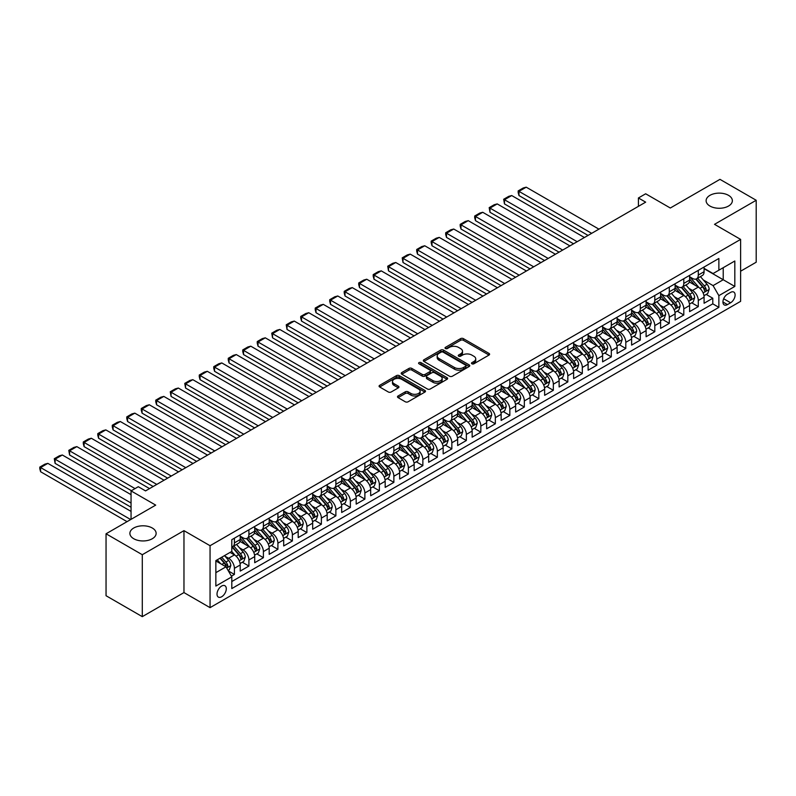 <?xml version="1.0" encoding="UTF-8"?>
<svg xmlns="http://www.w3.org/2000/svg" width="796" height="796" viewBox="0 0 796 796"><rect width="100%" height="100%" fill="white"/><g stroke="black" fill="none" stroke-linecap="round" stroke-linejoin="round"><path stroke-width="1.19" d="M471.899 363.792A1.413 0.816 0 0 0 473.889 363.792L489.013 355.066A2.01 1.164 0 0 0 489.6 354.24A2.01 1.164 0 0 0 489.013 353.424L463.401 338.638A2.01 1.164 0 0 0 460.556 338.638L445.432 347.364A1.413 0.816 0 0 0 445.024 347.942A1.413 0.816 0 0 0 445.432 348.509A1.413 0.816 0 0 0 447.422 348.509L449.382 347.384A6.438 3.721 0 0 1 458.486 347.384L460.625 348.618A6.438 3.721 0 0 1 462.506 351.245A6.438 3.721 0 0 1 460.625 353.872L458.665 355.006A1.413 0.816 0 0 0 458.257 355.583A1.413 0.816 0 0 0 458.665 356.15A1.413 0.816 0 0 0 460.655 356.15L462.615 355.026A6.438 3.721 0 0 1 471.72 355.026L473.859 356.26A6.438 3.721 0 0 1 475.739 358.887A6.438 3.721 0 0 1 473.859 361.513L471.899 362.648A1.413 0.816 0 0 0 471.491 363.215A1.413 0.816 0 0 0 471.899 363.792L471.899 362.648M152.295 528.017A13.124 7.572 0 0 0 137.997 526.375A13.124 7.572 0 0 0 129.887 533.37A13.124 7.572 0 0 0 133.738 538.733A13.124 7.572 0 0 0 148.036 540.375A13.124 7.572 0 0 0 156.135 533.37A13.124 7.572 0 0 0 152.295 528.017M728.509 195.338A13.124 7.572 0 0 0 714.211 193.697A13.124 7.572 0 0 0 706.112 200.691A13.124 7.572 0 0 0 709.952 206.055A13.124 7.572 0 0 0 724.26 207.696A13.124 7.572 0 0 0 732.36 200.691A13.124 7.572 0 0 0 728.509 195.338M221.656 596.771A6.557 3.791 120 0 0 225.945 590.99A6.557 3.791 120 0 0 224.93 585.737A6.557 3.791 120 0 0 221.656 586.055A6.557 3.791 120 0 0 217.368 591.836A6.557 3.791 120 0 0 218.373 597.1A6.557 3.791 120 0 0 221.656 596.771M398.09 395.98A2.01 1.164 0 0 0 397.493 396.796A2.01 1.164 0 0 0 398.09 397.622L405.273 401.771A2.01 1.164 0 0 0 408.119 401.771L424.905 392.07A2.01 1.164 0 0 0 425.502 391.254A2.01 1.164 0 0 0 424.905 390.428L399.293 375.642A2.01 1.164 0 0 0 396.448 375.642L379.662 385.334A2.01 1.164 0 0 0 379.075 386.16A2.01 1.164 0 0 0 379.662 386.975L388.339 391.99A2.01 1.164 0 0 0 391.184 391.99L398.368 387.841A2.01 1.164 0 0 0 398.955 387.025A2.01 1.164 0 0 0 398.368 386.199L394.07 383.712A5.383 3.104 0 0 1 392.488 381.513A5.383 3.104 0 0 1 395.811 378.647A5.383 3.104 0 0 1 401.681 379.324L418.537 389.055A5.383 3.104 0 0 1 420.119 391.254A5.383 3.104 0 0 1 416.796 394.12A5.383 3.104 0 0 1 410.925 393.453L408.119 391.831A2.01 1.164 0 0 0 405.273 391.831L398.09 395.98L398.09 397.622M740.618 271.207L756.2 262.212L756.2 200.274L719.962 179.349L670.312 208.015L645.665 193.786L638.422 197.975L645.665 202.154L145.549 490.903L138.305 486.714L131.051 490.903L131.051 519.35M142.285 554.712L142.285 616.651L183.966 592.582L183.966 530.653L142.285 554.712L106.047 533.788L155.698 505.122L131.051 490.903M183.966 530.653L210.054 545.718L740.618 239.397L740.618 301.336L210.054 607.647L210.054 545.718M756.2 200.274L714.519 224.333L740.618 239.397M449.521 376.219A2.01 1.164 0 0 0 452.367 376.219L469.162 366.528A2.01 1.164 0 0 0 469.749 365.702A2.01 1.164 0 0 0 469.162 364.886L443.551 350.091A2.01 1.164 0 0 0 440.705 350.091L423.91 359.792A2.01 1.164 0 0 0 423.323 360.608A2.01 1.164 0 0 0 423.91 361.434L449.521 376.219M419.562 364.1A1.413 0.816 0 0 1 420.994 364.299L420.994 362.628L447.034 377.652A2.01 1.164 0 0 1 447.621 378.478A2.01 1.164 0 0 1 447.034 379.304L430.248 388.995A2.01 1.164 0 0 1 427.402 388.995L401.781 374.21L401.781 372.568A2.01 1.164 0 0 0 401.194 373.384A2.01 1.164 0 0 0 401.781 374.21M401.781 372.568L408.975 368.419A2.01 1.164 0 0 1 411.821 368.419L422.208 374.409A2.01 1.164 0 0 0 425.054 374.409L429.82 371.662A2.01 1.164 0 0 0 430.407 370.837A2.01 1.164 0 0 0 429.82 370.021L419.004 363.772A1.413 0.816 0 0 1 418.587 363.195A1.413 0.816 0 0 1 419.462 362.449A1.413 0.816 0 0 1 420.994 362.628M142.285 616.651L106.047 595.726L106.047 533.788M231.407 576.165L234.412 574.423L228.392 570.951M224.969 556.175L228.611 558.275A8.199 4.736 60 0 1 234.412 568.314L240.213 564.971L240.213 571.08L248.909 566.055L242.312 562.245M239.467 547.797L243.108 549.907A8.199 4.736 60 0 1 248.909 559.946L254.71 556.593L254.71 562.712L263.406 557.688L256.81 553.877M253.964 539.429L257.605 541.529A8.199 4.736 60 0 1 263.406 551.578L269.197 548.225L269.197 554.334L277.904 549.32L271.307 545.509M268.461 531.061L272.103 533.161A8.199 4.736 60 0 1 277.904 543.21L283.694 539.857L283.694 545.966L292.391 540.952L285.804 537.141M282.958 522.693L286.6 524.793A8.199 4.736 60 0 1 292.391 534.842L298.192 531.489L298.192 537.598L306.888 532.574L300.291 528.773M297.455 514.325L301.097 516.425A8.199 4.736 60 0 1 306.888 526.464L312.689 523.121L312.689 529.231L321.385 524.206L314.788 520.405M311.952 505.957L315.594 508.057A8.199 4.736 60 0 1 321.385 518.096L327.186 514.753L327.186 520.863L335.882 515.838L329.285 512.027M326.45 497.59L330.081 499.689A8.199 4.736 60 0 1 335.882 509.729L341.683 506.385L341.683 512.495L350.379 507.47L343.782 503.659M340.947 489.212L344.578 491.321A8.199 4.736 60 0 1 350.379 501.361L356.18 498.017L356.18 504.127L364.876 499.102L358.28 495.291M355.434 480.844L359.076 482.953A8.199 4.736 60 0 1 364.876 492.993L370.677 489.639L370.677 495.749L379.374 490.734L372.777 486.923M369.931 472.476L373.573 474.575A8.199 4.736 60 0 1 379.374 484.625L385.174 481.272L385.174 487.381L393.871 482.366L387.274 478.555M384.428 464.108L388.07 466.207A8.199 4.736 60 0 1 393.871 476.257L399.672 472.904L399.672 479.013L408.368 473.998L401.771 470.187M398.925 455.74L402.567 457.839A8.199 4.736 60 0 1 408.368 467.879L414.159 464.536L414.159 470.645L422.865 465.62L416.268 461.819M413.423 447.372L417.064 449.471A8.199 4.736 60 0 1 422.865 459.511L428.656 456.168L428.656 462.277L437.352 457.252L430.765 453.451M427.92 439.004L431.561 441.103A8.199 4.736 60 0 1 437.352 451.143L443.153 447.8L443.153 453.909L451.849 448.884L445.253 445.073M442.417 430.636L446.058 432.735A8.199 4.736 60 0 1 451.849 442.775L457.65 439.432L457.65 445.541L466.347 440.516L459.75 436.705M456.914 422.258L460.556 424.368A8.199 4.736 60 0 1 466.347 434.407L472.147 431.054L472.147 437.173L480.844 432.148L474.247 428.338M471.411 413.89L475.043 415.99A8.199 4.736 60 0 1 480.844 426.039L486.645 422.686L486.645 428.795L495.341 423.78L488.744 419.97M485.908 405.522L489.54 407.622A8.199 4.736 60 0 1 495.341 417.671L501.142 414.318L501.142 420.427L509.838 415.413L503.241 411.602M500.395 397.154L504.037 399.254A8.199 4.736 60 0 1 509.838 409.303L515.639 405.95L515.639 412.059L524.335 407.035L517.738 403.234M514.893 388.786L518.534 390.886A8.199 4.736 60 0 1 524.335 400.925L530.136 397.582L530.136 403.691L538.832 398.667L532.235 394.866M529.39 380.418L533.031 382.518A8.199 4.736 60 0 1 538.832 392.557L544.633 389.214L544.633 395.323L553.329 390.299L546.733 386.488M543.887 372.05L547.529 374.15A8.199 4.736 60 0 1 553.329 384.189L559.12 380.846L559.12 386.955L567.827 381.931L561.23 378.12M558.384 363.673L562.026 365.782A8.199 4.736 60 0 1 567.827 375.821L573.617 372.478L573.617 378.588L582.314 373.563L575.727 369.752M572.881 355.305L576.523 357.414A8.199 4.736 60 0 1 582.314 367.454L588.115 364.1L588.115 370.21L596.811 365.195L590.214 361.384M587.378 346.937L591.02 349.036A8.199 4.736 60 0 1 596.811 359.086L602.612 355.732L602.612 361.842L611.308 356.827L604.711 353.016M601.875 338.569L605.517 340.668A8.199 4.736 60 0 1 611.308 350.718L617.109 347.364L617.109 353.474L625.805 348.459L619.208 344.648M616.373 330.201L620.004 332.3A8.199 4.736 60 0 1 625.805 342.34L631.606 338.996L631.606 345.106L640.302 340.081L633.706 336.28M630.87 321.833L634.502 323.932A8.199 4.736 60 0 1 640.302 333.972L646.103 330.629L646.103 336.738L654.8 331.713L648.203 327.912M645.357 313.465L648.999 315.564A8.199 4.736 60 0 1 654.8 325.604L660.6 322.261L660.6 328.37L669.297 323.345L662.7 319.534M659.854 305.097L663.496 307.196A8.199 4.736 60 0 1 669.297 317.236L675.098 313.893L675.098 320.002L683.794 314.977L677.197 311.166M674.351 296.719L677.993 298.828A8.199 4.736 60 0 1 683.794 308.868L689.595 305.515L689.595 311.634L698.291 306.609L698.291 300.5A8.199 4.736 -120 0 0 692.49 290.45L688.848 288.351M691.694 302.798L698.291 306.609M240.213 564.971A8.199 4.736 -120 0 0 234.412 554.921L230.064 552.414M254.71 556.593A8.199 4.736 -120 0 0 248.909 546.553L239.944 541.38M269.197 548.225A8.199 4.736 -120 0 0 263.406 538.186L254.441 533.012M283.694 539.857A8.199 4.736 -120 0 0 277.904 529.818L268.939 524.644M298.192 531.489A8.199 4.736 -120 0 0 292.391 521.45L283.426 516.276M312.689 523.121A8.199 4.736 -120 0 0 306.888 513.082L297.923 507.898M327.186 514.753A8.199 4.736 -120 0 0 321.385 504.704L312.42 499.53M341.683 506.385A8.199 4.736 -120 0 0 335.882 496.336L326.917 491.162M356.18 498.017A8.199 4.736 -120 0 0 350.379 487.968L341.414 482.794M370.677 489.639A8.199 4.736 -120 0 0 364.876 479.6L355.911 474.426M385.174 481.272A8.199 4.736 -120 0 0 379.374 471.232L370.409 466.058M399.672 472.904A8.199 4.736 -120 0 0 393.871 462.864L384.906 457.69M414.159 464.536A8.199 4.736 -120 0 0 408.368 454.496L399.403 449.312M428.656 456.168A8.199 4.736 -120 0 0 422.865 446.128L413.9 440.944M443.153 447.8A8.199 4.736 -120 0 0 437.352 437.75L428.387 432.576M457.65 439.432A8.199 4.736 -120 0 0 451.849 429.382L442.884 424.208M472.147 431.054A8.199 4.736 -120 0 0 466.347 421.014L457.382 415.84M486.645 422.686A8.199 4.736 -120 0 0 480.844 412.646L471.879 407.472M501.142 414.318A8.199 4.736 -120 0 0 495.341 404.278L486.376 399.104M515.639 405.95A8.199 4.736 -120 0 0 509.838 395.91L500.873 390.736M530.136 397.582A8.199 4.736 -120 0 0 524.335 387.543L515.37 382.359M544.633 389.214A8.199 4.736 -120 0 0 538.832 379.165L529.867 373.991M559.12 380.846A8.199 4.736 -120 0 0 553.329 370.797L544.365 365.623M573.617 372.478A8.199 4.736 -120 0 0 567.827 362.429L558.862 357.255M588.115 364.1A8.199 4.736 -120 0 0 582.314 354.061L573.349 348.887M602.612 355.732A8.199 4.736 -120 0 0 596.811 345.693L587.846 340.519M617.109 347.364A8.199 4.736 -120 0 0 611.308 337.325L602.343 332.151M631.606 338.996A8.199 4.736 -120 0 0 625.805 328.957L616.84 323.773M646.103 330.629A8.199 4.736 -120 0 0 640.302 320.589L631.337 315.405M660.6 322.261A8.199 4.736 -120 0 0 654.8 312.211L645.835 307.037M675.098 313.893A8.199 4.736 -120 0 0 669.297 303.843L660.332 298.669M689.595 305.515A8.199 4.736 -120 0 0 683.794 295.475L674.829 290.301M730.619 292.381L727.425 294.221A6.358 3.672 120 0 0 723.275 299.823A6.358 3.672 120 0 0 724.251 304.918A6.358 3.672 120 0 0 727.425 304.599L730.619 302.759A6.358 3.672 120 0 0 734.768 297.157A6.358 3.672 120 0 0 733.793 292.062A6.358 3.672 120 0 0 730.619 292.381M215.855 572.662L226.004 566.812L231.805 576.851L231.805 588.572L718.868 307.365L718.868 295.644L713.077 285.605L703.346 279.983M231.805 576.851L215.855 586.055L215.855 560.613L231.805 551.409L231.805 539.688L718.868 258.481L718.868 270.202L734.817 260.998L734.817 286.441L718.868 295.644M240.213 536.176L243.108 537.847A8.199 4.736 60 0 0 247.208 538.255L253.009 534.912A8.199 4.736 -120 0 0 254.71 531.151L254.71 526.464M254.71 527.808L257.605 529.479A8.199 4.736 60 0 0 261.705 529.887L267.506 526.544A8.199 4.736 -120 0 0 269.197 522.783L269.197 518.096M269.197 519.44L272.103 521.111A8.199 4.736 60 0 0 276.202 521.519L282.003 518.166A8.199 4.736 -120 0 0 283.694 514.415L283.694 509.729M283.694 511.072L286.6 512.743A8.199 4.736 60 0 0 290.699 513.151L296.5 509.798A8.199 4.736 -120 0 0 298.192 506.047L298.192 501.361M298.192 502.704L301.097 504.375A8.199 4.736 60 0 0 305.196 504.783L310.987 501.43A8.199 4.736 -120 0 0 312.689 497.679L312.689 492.993M312.689 494.326L315.594 496.007A8.199 4.736 60 0 0 319.694 496.405L325.484 493.062A8.199 4.736 -120 0 0 327.186 489.311L327.186 484.625M327.186 485.958L330.081 487.64A8.199 4.736 60 0 0 334.181 488.038L339.982 484.694A8.199 4.736 -120 0 0 341.683 480.943L341.683 476.257M341.683 477.59L344.578 479.262A8.199 4.736 60 0 0 348.678 479.67L354.479 476.326A8.199 4.736 -120 0 0 356.18 472.565L356.18 467.879M356.18 469.222L359.076 470.894A8.199 4.736 60 0 0 363.175 471.302L368.976 467.958A8.199 4.736 -120 0 0 370.677 464.197L370.677 459.511M370.677 460.854L373.573 462.526A8.199 4.736 60 0 0 377.672 462.934L383.473 459.581A8.199 4.736 -120 0 0 385.174 455.829L385.174 451.143M385.174 452.486L388.07 454.158A8.199 4.736 60 0 0 392.169 454.566L397.97 451.213A8.199 4.736 -120 0 0 399.672 447.461L399.672 442.775M399.672 444.118L402.567 445.79A8.199 4.736 60 0 0 406.666 446.198L412.467 442.845A8.199 4.736 -120 0 0 414.159 439.094L414.159 434.407M414.159 435.75L417.064 437.422A8.199 4.736 60 0 0 421.164 437.83L426.964 434.477A8.199 4.736 -120 0 0 428.656 430.726L428.656 426.039M428.656 427.372L431.561 429.054A8.199 4.736 60 0 0 435.661 429.452L441.462 426.109A8.199 4.736 -120 0 0 443.153 422.358L443.153 417.671M443.153 419.004L446.058 420.676A8.199 4.736 60 0 0 450.158 421.084L455.949 417.741A8.199 4.736 -120 0 0 457.65 413.99L457.65 409.293M457.65 410.637L460.556 412.308A8.199 4.736 60 0 0 464.655 412.716L470.446 409.373A8.199 4.736 -120 0 0 472.147 405.612L472.147 400.925M472.147 402.269L475.043 403.94A8.199 4.736 60 0 0 479.142 404.348L484.943 401.005A8.199 4.736 -120 0 0 486.645 397.244L486.645 392.557M486.645 393.901L489.54 395.572A8.199 4.736 60 0 0 493.639 395.98L499.44 392.627A8.199 4.736 -120 0 0 501.142 388.876L501.142 384.189M501.142 385.533L504.037 387.204A8.199 4.736 60 0 0 508.137 387.612L513.937 384.259A8.199 4.736 -120 0 0 515.639 380.508L515.639 375.821M515.639 377.165L518.534 378.836A8.199 4.736 60 0 0 522.634 379.244L528.435 375.891A8.199 4.736 -120 0 0 530.136 372.14L530.136 367.454M530.136 368.787L533.031 370.468A8.199 4.736 60 0 0 537.131 370.866L542.932 367.523A8.199 4.736 -120 0 0 544.633 363.772L544.633 359.086M544.633 360.419L547.529 362.1A8.199 4.736 60 0 0 551.628 362.498L557.429 359.155A8.199 4.736 -120 0 0 559.12 355.404L559.12 350.718M559.12 352.051L562.026 353.723A8.199 4.736 60 0 0 566.125 354.13L571.926 350.787A8.199 4.736 -120 0 0 573.617 347.026L573.617 342.34M573.617 343.683L576.523 345.355A8.199 4.736 60 0 0 580.622 345.762L586.423 342.419A8.199 4.736 -120 0 0 588.115 338.658L588.115 333.972M588.115 335.315L591.02 336.987A8.199 4.736 60 0 0 595.119 337.395L600.91 334.041A8.199 4.736 -120 0 0 602.612 330.29L602.612 325.604M602.612 326.947L605.517 328.619A8.199 4.736 60 0 0 609.617 329.027L615.408 325.673A8.199 4.736 -120 0 0 617.109 321.922L617.109 317.236M617.109 318.579L620.004 320.251A8.199 4.736 60 0 0 624.104 320.659L629.905 317.305A8.199 4.736 -120 0 0 631.606 313.554L631.606 308.868M631.606 310.211L634.502 311.883A8.199 4.736 60 0 0 638.601 312.291L644.402 308.938A8.199 4.736 -120 0 0 646.103 305.186L646.103 300.5M646.103 301.833L648.999 303.515A8.199 4.736 60 0 0 653.098 303.913L658.899 300.57A8.199 4.736 -120 0 0 660.6 296.818L660.6 292.132M660.6 293.465L663.496 295.137A8.199 4.736 60 0 0 667.595 295.545L673.396 292.202A8.199 4.736 -120 0 0 675.098 288.45L675.098 283.754M675.098 285.097L677.993 286.769A8.199 4.736 60 0 0 682.092 287.177L687.893 283.834A8.199 4.736 -120 0 0 689.595 280.073L689.595 275.386M231.805 581.538L712.788 303.843L712.788 298.241L704.082 303.256L704.082 297.147A8.199 4.736 -120 0 0 698.291 287.107L689.326 281.933M689.595 276.729L692.49 278.401A8.199 4.736 -120 0 0 696.59 278.809A8.199 4.736 -120 0 0 698.291 275.058L698.291 270.371M696.59 278.809L702.39 275.466A8.199 4.736 -120 0 0 704.082 271.705L704.082 267.018M234.412 538.186L234.412 542.872A8.199 4.736 60 0 1 232.711 546.623A8.199 4.736 60 0 1 231.805 546.961M232.711 546.623L238.511 543.28A8.199 4.736 -120 0 0 240.213 539.529L240.213 534.832M248.909 529.818L248.909 534.504A8.199 4.736 60 0 1 247.208 538.255M263.406 521.45L263.406 526.136A8.199 4.736 60 0 1 261.705 529.887M277.904 513.082L277.904 517.768A8.199 4.736 60 0 1 276.202 521.519M292.391 504.704L292.391 509.39A8.199 4.736 60 0 1 290.699 513.151M306.888 496.336L306.888 501.022A8.199 4.736 60 0 1 305.196 504.783M321.385 487.968L321.385 492.654A8.199 4.736 60 0 1 319.694 496.405M335.882 479.6L335.882 484.286A8.199 4.736 60 0 1 334.181 488.038M350.379 471.232L350.379 475.918A8.199 4.736 60 0 1 348.678 479.67M364.876 462.864L364.876 467.55A8.199 4.736 60 0 1 363.175 471.302M379.374 454.496L379.374 459.183A8.199 4.736 60 0 1 377.672 462.934M393.871 446.118L393.871 450.815A8.199 4.736 60 0 1 392.169 454.566M408.368 437.75L408.368 442.437A8.199 4.736 60 0 1 406.666 446.198M422.865 429.382L422.865 434.069A8.199 4.736 60 0 1 421.164 437.83M437.352 421.014L437.352 425.701A8.199 4.736 60 0 1 435.661 429.452M451.849 412.646L451.849 417.333A8.199 4.736 60 0 1 450.158 421.084M466.347 404.278L466.347 408.965A8.199 4.736 60 0 1 464.655 412.716M480.844 395.91L480.844 400.597A8.199 4.736 60 0 1 479.142 404.348M495.341 387.543L495.341 392.229A8.199 4.736 60 0 1 493.639 395.98M509.838 379.165L509.838 383.851A8.199 4.736 60 0 1 508.137 387.612M524.335 370.797L524.335 375.483A8.199 4.736 60 0 1 522.634 379.244M538.832 362.429L538.832 367.115A8.199 4.736 60 0 1 537.131 370.866M553.329 354.061L553.329 358.747A8.199 4.736 60 0 1 551.628 362.498M567.827 345.693L567.827 350.379A8.199 4.736 60 0 1 566.125 354.13M582.314 337.325L582.314 342.011A8.199 4.736 60 0 1 580.622 345.762M596.811 328.957L596.811 333.643A8.199 4.736 60 0 1 595.119 337.395M611.308 320.579L611.308 325.275A8.199 4.736 60 0 1 609.617 329.027M625.805 312.211L625.805 316.898A8.199 4.736 60 0 1 624.104 320.659M640.302 303.843L640.302 308.53A8.199 4.736 60 0 1 638.601 312.291M654.8 295.475L654.8 300.162A8.199 4.736 60 0 1 653.098 303.913M669.297 287.107L669.297 291.794A8.199 4.736 60 0 1 667.595 295.545M683.794 278.739L683.794 283.426A8.199 4.736 60 0 1 682.092 287.177M683.794 308.868L683.794 314.977M669.297 317.236L669.297 323.345M654.8 325.604L654.8 331.713M640.302 333.972L640.302 340.081M625.805 342.34L625.805 348.459M611.308 350.718L611.308 356.827M596.811 359.086L596.811 365.195M582.314 367.454L582.314 373.563M567.827 375.821L567.827 381.931M553.329 384.189L553.329 390.299M538.832 392.557L538.832 398.667M524.335 400.925L524.335 407.035M509.838 409.303L509.838 415.413M495.341 417.671L495.341 423.78M480.844 426.039L480.844 432.148M466.347 434.407L466.347 440.516M451.849 442.775L451.849 448.884M437.352 451.143L437.352 457.252M422.865 459.511L422.865 465.62M408.368 467.879L408.368 473.998M393.871 476.257L393.871 482.366M379.374 484.625L379.374 490.734M364.876 492.993L364.876 499.102M350.379 501.361L350.379 507.47M335.882 509.729L335.882 515.838M321.385 518.096L321.385 524.206M306.888 526.464L306.888 532.574M292.391 534.842L292.391 540.952M277.904 543.21L277.904 549.32M263.406 551.578L263.406 557.688M248.909 559.946L248.909 566.055M234.412 568.314L234.412 574.423M226.004 566.812L215.855 560.951M713.077 285.605L723.226 279.744L723.226 267.695L734.817 260.998M704.082 268.69L734.817 286.441M704.082 268.361L713.077 273.545L718.868 270.202M183.966 592.582L210.054 607.647M638.422 197.975L638.422 206.343M706.191 294.43L712.788 298.241M712.788 303.843L718.868 307.365M472.466 363.991L473.859 363.185A6.438 3.721 0 0 0 475.739 360.558L475.739 358.887M462.506 351.245L462.506 352.917A6.438 3.721 0 0 1 460.625 355.543L459.232 356.349M489.013 353.424L489.013 355.066L463.401 340.31A2.01 1.164 0 0 0 460.556 340.31L445.999 348.708M469.133 366.538L443.551 351.772A2.01 1.164 0 0 0 440.705 351.772L423.94 361.444L423.91 359.792M465.6 366.279A1.413 0.816 0 0 0 466.018 365.702A1.413 0.816 0 0 0 465.6 365.125L443.123 352.15A1.413 0.816 0 0 0 441.133 352.15L439.064 353.344A6.438 3.721 0 0 0 437.183 355.971A6.438 3.721 0 0 0 439.064 358.598L454.436 367.473A6.438 3.721 0 0 0 463.541 367.473L465.6 366.279L465.6 367.951A1.413 0.816 0 0 0 466.018 367.374L466.018 365.702M437.183 355.971L437.183 357.643A6.438 3.721 0 0 0 439.064 360.27L439.064 358.598M465.6 367.951L463.541 369.145A6.438 3.721 0 0 1 454.436 369.145L439.064 360.27M401.811 374.22L408.975 370.09L408.975 368.419M430.407 370.837L430.407 372.508A2.01 1.164 0 0 1 429.82 373.334L425.054 376.09A2.01 1.164 0 0 1 422.208 376.09L411.821 370.09A2.01 1.164 0 0 0 408.975 370.09M420.994 364.299L447.004 379.314M432.984 380.637A5.383 3.104 0 0 0 438.845 381.304A5.383 3.104 0 0 0 442.168 378.438A5.383 3.104 0 0 0 440.596 376.239L434.656 372.807A2.01 1.164 0 0 0 431.81 372.807L427.044 375.563A2.01 1.164 0 0 0 426.457 376.379A2.01 1.164 0 0 0 427.044 377.204L432.984 380.637L432.984 382.309A5.383 3.104 0 0 0 438.845 382.985A5.383 3.104 0 0 0 442.168 380.11L442.168 378.438M426.457 376.379L426.457 378.06A2.01 1.164 0 0 0 427.044 378.876L427.044 377.204M432.984 382.309L427.044 378.876M420.119 391.254L420.119 392.925A5.383 3.104 0 0 1 416.796 395.801A5.383 3.104 0 0 1 410.925 395.124L408.119 393.503A2.01 1.164 0 0 0 405.273 393.503L398.109 397.632M392.488 381.513L392.488 383.194A5.383 3.104 0 0 0 394.07 385.393L394.07 383.712M398.368 386.199L398.368 387.841L394.07 385.393M424.885 392.09L399.293 377.314A2.01 1.164 0 0 0 396.448 377.314L379.682 386.995M703.962 295.714L707.714 293.555L709.156 289.366A5.433 3.134 -120 0 0 707.047 284.262L700.42 276.6M591.667 233.337L518.972 191.358L526.216 187.179L598.92 229.149M699.097 287.635L691.236 278.54A15.681 9.054 -120 0 0 689.595 276.819M518.972 195.547L518.176 192.572L518.176 190.901L518.972 191.358L518.972 195.547L588.045 235.427M694.789 285.087L690.391 280.003A13.015 7.512 -120 0 0 689.595 279.127M695.853 279.107L702.55 286.858A5.433 3.134 60 0 1 704.49 290.6C705.306 291.694 705.883 291.356 706.231 289.595A5.433 3.134 -120 0 0 704.291 285.854L697.664 278.192M696.241 278.978L703.445 287.316A2.766 1.602 60 0 1 704.142 288.391L706.231 289.595M704.49 290.6L704.878 291.246M518.176 190.901L523.251 187.975L526.216 187.179M689.465 304.082L693.216 301.923L694.659 297.734A5.433 3.134 -120 0 0 692.55 292.639L685.923 284.968M577.17 241.705L504.475 199.736L511.719 195.547L584.423 237.516M684.6 296.003L676.739 286.908A15.681 9.054 -120 0 0 675.098 285.187M504.475 203.915L503.679 199.269L504.475 199.736L504.475 203.915L573.548 243.795M680.291 293.455L675.894 288.371A13.015 7.512 -120 0 0 675.098 287.495M681.356 287.475L688.052 295.226A5.433 3.134 60 0 1 689.993 298.968C690.809 300.062 691.386 299.734 691.734 297.963A5.433 3.134 -120 0 0 689.794 294.221L683.167 286.56M681.744 287.346L688.948 295.684A2.766 1.602 60 0 1 689.644 296.759L691.734 297.963M689.993 298.968L690.391 299.614M503.679 199.269L508.753 196.343L511.719 195.547M674.968 312.45L678.719 310.291L680.162 306.102A5.433 3.134 -120 0 0 678.053 301.007L671.426 293.336M562.673 250.073L489.978 208.104L497.221 203.915L569.926 245.884M670.103 304.38L662.242 295.286A15.681 9.054 -120 0 0 660.6 293.555M489.978 212.283L489.182 207.637L489.978 208.104L489.978 212.283L559.051 252.163M665.794 301.823L661.396 296.739A13.015 7.512 -120 0 0 660.6 295.863M666.859 295.843L673.555 303.594A5.433 3.134 60 0 1 675.496 307.346C676.311 308.43 676.889 308.102 677.237 306.341A5.433 3.134 -120 0 0 675.297 302.589L668.67 294.928M667.257 295.714L674.451 304.052A2.766 1.602 60 0 1 675.147 305.137L677.237 306.341M675.496 307.346L675.894 307.982M489.182 207.637L494.256 204.711L497.221 203.915M660.471 320.818L664.222 318.659L665.675 314.47A5.433 3.134 -120 0 0 663.556 309.375L656.929 301.704M548.175 258.441L475.481 216.472L482.734 212.283L555.429 254.262M655.606 312.748L647.755 303.654A15.681 9.054 -120 0 0 646.103 301.923M475.481 220.651L474.685 217.686L474.685 216.014L475.481 216.472L475.481 220.651L544.554 260.531M651.297 310.191L646.899 305.107A13.015 7.512 -120 0 0 646.103 304.231M652.362 304.211L659.058 311.972A5.433 3.134 60 0 1 660.998 315.714C661.814 316.798 662.391 316.47 662.74 314.709A5.433 3.134 -120 0 0 660.799 310.967L654.183 303.296M652.76 304.082L659.954 312.42A2.766 1.602 60 0 1 660.65 313.505L662.74 314.709M660.998 315.714L661.396 316.35M474.685 216.014L479.759 213.079L482.734 212.283M645.984 329.196L649.725 327.027L651.178 322.848A5.433 3.134 -120 0 0 649.058 317.743L642.432 310.072M533.688 266.809L460.983 224.84L468.237 220.651L540.932 262.63M641.108 321.116L633.258 312.022A15.681 9.054 -120 0 0 631.606 310.301M460.983 229.029L460.188 226.054L460.188 224.382L460.983 224.84L460.983 229.029L530.056 268.909M636.8 318.559L632.412 313.475A13.015 7.512 -120 0 0 631.606 312.599M637.865 312.579L644.561 320.34A5.433 3.134 60 0 1 646.501 324.081C647.317 325.176 647.894 324.838 648.242 323.077A5.433 3.134 -120 0 0 646.302 319.335L639.685 311.664M638.263 312.45L645.457 320.788A2.766 1.602 60 0 1 646.153 321.873L648.242 323.077M646.501 324.081L646.899 324.728M460.188 224.382L465.262 221.447L468.237 220.651M631.487 337.564L635.228 335.395L636.681 331.216A5.433 3.134 -120 0 0 634.561 326.111L627.945 318.44M519.191 275.177L446.486 233.208L453.74 229.029L526.435 270.998M626.611 329.484L618.761 320.39A15.681 9.054 -120 0 0 617.109 318.669M446.486 237.397L445.69 234.422L445.69 232.75L446.486 233.208L446.486 237.397L515.559 277.277M622.303 326.927L617.915 321.843A13.015 7.512 -120 0 0 617.109 320.967M623.367 320.947L630.074 328.708A5.433 3.134 60 0 1 632.004 332.449C632.82 333.544 633.407 333.206 633.745 331.444A5.433 3.134 -120 0 0 631.805 327.703L625.188 320.032M623.765 320.828L630.959 329.156A2.766 1.602 60 0 1 631.656 330.24L633.745 331.444M632.004 332.449L632.402 333.096M445.69 232.75L450.765 229.815L453.74 229.029M616.99 345.932L620.731 343.763L622.183 339.584A5.433 3.134 -120 0 0 620.064 334.479L613.447 326.818M504.694 283.545L431.989 241.576L439.243 237.397L511.937 279.366M612.114 337.852L604.263 328.758A15.681 9.054 -120 0 0 602.612 327.037M431.989 245.765L431.193 242.79L431.193 241.118L431.989 241.576L431.989 245.765L501.062 285.645M607.806 335.305L603.418 330.211A13.015 7.512 -120 0 0 602.612 329.335M608.87 329.315L615.577 337.076A5.433 3.134 60 0 1 617.507 340.817C618.323 341.912 618.91 341.574 619.248 339.812A5.433 3.134 -120 0 0 617.308 336.071L610.691 328.4M609.268 329.196L616.462 337.524A2.766 1.602 60 0 1 617.159 338.608L619.248 339.812M617.507 340.817L617.905 341.464M431.193 241.118L436.268 238.193L439.243 237.397M602.492 354.3L606.234 352.14L607.686 347.952A5.433 3.134 -120 0 0 605.567 342.847L598.95 335.186M490.197 291.923L417.502 249.944L424.746 245.765L497.44 287.734M597.617 346.22L589.766 337.126A15.681 9.054 -120 0 0 588.115 335.405M417.502 254.133L416.696 251.158L416.696 249.486L417.502 249.944L417.502 254.133L486.575 294.013M593.309 343.673L588.921 338.579A13.015 7.512 -120 0 0 588.115 337.713M594.373 337.693L601.08 345.444A5.433 3.134 60 0 1 603.01 349.185C603.826 350.28 604.413 349.941 604.751 348.18A5.433 3.134 -120 0 0 602.821 344.439L596.194 336.768M594.771 337.564L601.975 345.892A2.766 1.602 60 0 1 602.672 346.976L604.751 348.18M603.01 349.185L603.408 349.832M416.696 249.486L421.771 246.561L424.746 245.765M587.995 362.668L591.736 360.508L593.189 356.319A5.433 3.134 -120 0 0 591.07 351.215L584.453 343.554M475.7 300.291L403.005 258.322L410.248 254.133L482.943 296.102M583.12 354.588L575.269 345.494A15.681 9.054 -120 0 0 573.617 343.772M403.005 262.501L402.209 257.854L403.005 258.322L403.005 262.501L472.078 302.38M578.821 352.041L574.423 346.957A13.015 7.512 -120 0 0 573.617 346.081M579.886 346.061L586.582 353.812A5.433 3.134 60 0 1 588.523 357.553C589.338 358.648 589.916 358.319 590.254 356.548A5.433 3.134 -120 0 0 588.324 352.807L581.697 345.146M580.274 345.932L587.478 354.27A2.766 1.602 60 0 1 588.174 355.344L590.254 356.548M588.523 357.553L588.911 358.2M402.209 257.854L407.273 254.929L410.248 254.133M573.498 371.035L577.249 368.876L578.692 364.687A5.433 3.134 -120 0 0 576.583 359.593L569.956 351.922M461.202 308.659L388.508 266.69L395.751 262.501L468.446 304.47M568.633 362.956L560.772 353.862A15.681 9.054 -120 0 0 559.12 352.14M388.508 270.869L387.712 266.222L388.508 266.69L388.508 270.869L457.581 310.748M564.324 360.409L559.926 355.324A13.015 7.512 -120 0 0 559.12 354.449M565.389 354.429L572.085 362.18A5.433 3.134 60 0 1 574.025 365.921C574.841 367.016 575.418 366.687 575.757 364.926A5.433 3.134 -120 0 0 573.826 361.175L567.2 353.514M565.777 354.3L572.981 362.638A2.766 1.602 60 0 1 573.677 363.722L575.757 364.926M574.025 365.921L574.413 366.568M387.712 266.222L392.786 263.297L395.751 262.501M559.001 379.403L562.752 377.244L564.195 373.055A5.433 3.134 -120 0 0 562.085 367.961L555.459 360.29M446.705 317.027L374.011 275.058L381.254 270.869L453.959 312.838M554.135 371.334L546.275 362.24A15.681 9.054 -120 0 0 544.633 360.508M374.011 279.237L373.215 276.272L373.215 274.6L374.011 275.058L374.011 279.237L443.083 319.116M549.827 368.777L545.429 363.692A13.015 7.512 -120 0 0 544.633 362.817M550.892 362.797L557.588 370.548A5.433 3.134 60 0 1 559.528 374.299C560.344 375.384 560.921 375.055 561.27 373.294A5.433 3.134 -120 0 0 559.329 369.553L552.703 361.881M551.28 362.668L558.484 371.006A2.766 1.602 60 0 1 559.18 372.09L561.27 373.294M559.528 374.299L559.916 374.936M373.215 274.6L378.289 271.665L381.254 270.869M544.504 387.781L548.255 385.612L549.698 381.433A5.433 3.134 -120 0 0 547.588 376.329L540.962 368.657M432.208 325.395L359.513 283.426L366.757 279.237L439.462 321.216M539.638 379.702L531.778 370.608A15.681 9.054 -120 0 0 530.136 368.876M359.513 287.605L358.717 284.64L358.717 282.968L359.513 283.426L359.513 287.605L428.586 327.484M535.33 377.145L530.932 372.06A13.015 7.512 -120 0 0 530.136 371.185M536.395 371.165L543.091 378.926A5.433 3.134 60 0 1 545.031 382.667C545.847 383.762 546.424 383.423 546.772 381.662A5.433 3.134 -120 0 0 544.832 377.921L538.205 370.249M536.783 371.035L543.986 379.374A2.766 1.602 60 0 1 544.683 380.458L546.772 381.662M545.031 382.667L545.429 383.304M358.717 282.968L363.792 280.033L366.757 279.237M530.007 396.149L533.758 393.98L535.201 389.801A5.433 3.134 -120 0 0 533.091 384.697L526.464 377.025M417.711 333.763L345.016 291.794L352.26 287.605L424.965 329.584M525.141 388.07L517.281 378.976A15.681 9.054 -120 0 0 515.639 377.254M345.016 295.983L344.22 293.008L344.22 291.336L345.016 291.794L345.016 295.983L414.089 335.862M520.833 385.513L516.435 380.428A13.015 7.512 -120 0 0 515.639 379.553M521.897 379.533L528.594 387.294A5.433 3.134 60 0 1 530.534 391.035C531.35 392.13 531.927 391.791 532.275 390.03A5.433 3.134 -120 0 0 530.335 386.289L523.708 378.617M522.295 379.413L529.489 387.742A2.766 1.602 60 0 1 530.186 388.826L532.275 390.03M530.534 391.035L530.932 391.682M344.22 291.336L349.295 288.401L352.26 287.605M515.51 404.517L519.261 402.348L520.713 398.169A5.433 3.134 -120 0 0 518.594 393.065L511.967 385.393M403.214 342.131L330.519 300.162L337.773 295.983L410.467 337.952M510.644 396.438L502.793 387.344A15.681 9.054 -120 0 0 501.142 385.622M330.519 304.351L329.723 301.376L329.723 299.704L330.519 300.162L330.519 304.351L399.592 344.23M506.336 393.891L501.938 388.796A13.015 7.512 -120 0 0 501.142 387.921M507.4 387.901L514.097 395.662A5.433 3.134 60 0 1 516.037 399.403C516.853 400.497 517.43 400.159 517.778 398.398A5.433 3.134 -120 0 0 515.838 394.657L509.221 386.985M507.798 387.781L514.992 396.11A2.766 1.602 60 0 1 515.689 397.194L517.778 398.398M516.037 399.403L516.435 400.05M329.723 299.704L334.798 296.779L337.773 295.983M501.022 412.885L504.764 410.726L506.216 406.537A5.433 3.134 -120 0 0 504.097 401.433L497.47 393.771M388.727 350.509L316.022 308.53L323.275 304.351L395.97 346.32M496.147 404.806L488.296 395.712A15.681 9.054 -120 0 0 486.645 393.99M316.022 312.719L315.226 309.743L315.226 308.072L316.022 308.53L316.022 312.719L385.095 352.598M491.838 402.259L487.45 397.164A13.015 7.512 -120 0 0 486.645 396.299M492.903 396.279L499.599 404.03A5.433 3.134 60 0 1 501.54 407.771C502.356 408.865 502.933 408.527 503.281 406.766A5.433 3.134 -120 0 0 501.341 403.025L494.724 395.353M493.301 396.149L500.495 404.477A2.766 1.602 60 0 1 501.191 405.562L503.281 406.766M501.54 407.771L501.938 408.418M315.226 308.072L320.3 305.147L323.275 304.351M486.525 421.253L490.266 419.094L491.719 414.905A5.433 3.134 -120 0 0 489.6 409.801L482.983 402.139M374.229 358.877L301.525 316.898L308.778 312.719L381.473 354.688M481.65 413.174L473.799 404.079A15.681 9.054 -120 0 0 472.147 402.358M301.525 321.087L300.729 318.111L300.729 316.44L301.525 316.898L301.525 321.087L370.598 360.966M477.341 410.627L472.953 405.542A13.015 7.512 -120 0 0 472.147 404.666M478.406 404.647L485.112 412.398A5.433 3.134 60 0 1 487.043 416.139C487.858 417.233 488.445 416.895 488.784 415.134A5.433 3.134 -120 0 0 486.844 411.393L480.227 403.731M478.804 404.517L485.998 412.855A2.766 1.602 60 0 1 486.694 413.93L488.784 415.134M487.043 416.139L487.441 416.786M300.729 316.44L305.803 313.515L308.778 312.719M472.028 429.621L475.769 427.462L477.222 423.273A5.433 3.134 -120 0 0 475.103 418.179L468.486 410.507M359.732 367.245L287.028 325.275L294.281 321.087L366.976 363.056M467.152 421.542L459.302 412.447A15.681 9.054 -120 0 0 457.65 410.726M287.028 329.454L286.232 324.808L287.028 325.275L287.028 329.454L356.101 369.334M462.844 418.995L458.456 413.91A13.015 7.512 -120 0 0 457.65 413.034M463.909 413.015L470.615 420.766A5.433 3.134 60 0 1 472.545 424.507C473.361 425.601 473.948 425.273 474.287 423.502A5.433 3.134 -120 0 0 472.346 419.761L465.73 412.099M464.307 412.885L471.501 421.223A2.766 1.602 60 0 1 472.197 422.298L474.287 423.502M472.545 424.507L472.943 425.154M286.232 324.808L291.306 321.882L294.281 321.087M457.531 437.989L461.272 435.83L462.725 431.641A5.433 3.134 -120 0 0 460.605 426.547L453.989 418.875M345.235 375.613L272.54 333.643L279.784 329.454L352.479 371.424M452.655 429.92L444.805 420.825A15.681 9.054 -120 0 0 443.153 419.094M272.54 337.822L271.735 333.176L272.54 333.643L272.54 337.822L341.613 377.702M448.347 427.362L443.959 422.278A13.015 7.512 -120 0 0 443.153 421.402M449.412 421.382L456.118 429.134A5.433 3.134 60 0 1 458.048 432.885C458.864 433.969 459.451 433.641 459.79 431.88A5.433 3.134 -120 0 0 457.859 428.129L451.233 420.467M449.81 421.253L457.013 429.591A2.766 1.602 60 0 1 457.71 430.676L459.79 431.88M458.048 432.885L458.446 433.522M271.735 333.176L276.809 330.25L279.784 329.454M443.034 446.357L446.775 444.198L448.228 440.009A5.433 3.134 -120 0 0 446.108 434.915L439.491 427.243M330.738 383.98L258.043 342.011L265.287 337.822L337.982 379.801M438.158 438.288L430.308 429.193A15.681 9.054 -120 0 0 428.656 427.462M258.043 346.19L257.247 343.225L257.247 341.554L258.043 342.011L258.043 346.19L327.116 386.07M433.86 435.73L429.462 430.646A13.015 7.512 -120 0 0 428.656 429.77M434.924 429.75L441.621 437.511A5.433 3.134 60 0 1 443.561 441.253C444.377 442.337 444.954 442.009 445.292 440.248A5.433 3.134 -120 0 0 443.362 436.506L436.735 428.835M435.312 429.621L442.516 437.959A2.766 1.602 60 0 1 443.213 439.044L445.292 440.248M443.561 441.253L443.949 441.889M257.247 341.554L262.312 338.618L265.287 337.822M428.537 454.735L432.288 452.566L433.73 448.387A5.433 3.134 -120 0 0 431.621 443.282L424.994 435.611M316.241 392.348L243.546 350.379L250.79 346.19L323.484 388.169M423.671 446.655L415.81 437.561A15.681 9.054 -120 0 0 414.159 435.84M243.546 354.568L242.75 351.593L242.75 349.922L243.546 350.379L243.546 354.568L312.619 394.448M419.363 444.098L414.965 439.014A13.015 7.512 -120 0 0 414.159 438.138M420.427 438.118L427.124 445.879A5.433 3.134 60 0 1 429.064 449.621C429.88 450.715 430.457 450.377 430.795 448.616A5.433 3.134 -120 0 0 428.865 444.874L422.238 437.203M420.815 437.989L428.019 446.327A2.766 1.602 60 0 1 428.716 447.412L430.795 448.616M429.064 449.621L429.452 450.267M242.75 349.922L247.825 346.986L250.79 346.19M414.039 463.103L417.791 460.934L419.233 456.755A5.433 3.134 -120 0 0 417.124 451.65L410.497 443.979M301.744 400.716L229.049 358.747L236.293 354.568L308.997 396.537M409.174 455.023L401.313 445.929A15.681 9.054 -120 0 0 399.672 444.208M229.049 362.936L228.253 359.961L228.253 358.29L229.049 358.747L229.049 362.936L298.122 402.816M404.865 452.466L400.468 447.382A13.015 7.512 -120 0 0 399.672 446.506M405.93 446.486L412.626 454.247A5.433 3.134 60 0 1 414.567 457.989C415.383 459.083 415.96 458.745 416.308 456.984A5.433 3.134 -120 0 0 414.368 453.242L407.741 445.571M406.318 446.367L413.522 454.695A2.766 1.602 60 0 1 414.219 455.78L416.308 456.984M414.567 457.989L414.955 458.635M228.253 358.29L233.327 355.354L236.293 354.568M399.542 471.471L403.293 469.302L404.736 465.123A5.433 3.134 -120 0 0 402.627 460.018L396 452.357M287.247 409.084L214.552 367.115L221.795 362.936L294.5 404.905M394.677 463.391L386.816 454.297A15.681 9.054 -120 0 0 385.174 452.576M214.552 371.304L213.756 368.329L213.756 366.657L214.552 367.115L214.552 371.304L283.625 411.184M390.368 460.844L385.97 455.75A13.015 7.512 -120 0 0 385.174 454.874M391.433 454.854L398.129 462.615A5.433 3.134 60 0 1 400.07 466.356C400.885 467.451 401.463 467.113 401.811 465.352A5.433 3.134 -120 0 0 399.871 461.61L393.244 453.939M391.821 454.735L399.025 463.063A2.766 1.602 60 0 1 399.721 464.148L401.811 465.352M400.07 466.356L400.468 467.003M213.756 366.657L218.83 363.732L221.795 362.936M385.045 479.839L388.796 477.68L390.239 473.491A5.433 3.134 -120 0 0 388.13 468.386L381.503 460.725M272.749 417.462L200.055 375.483L207.298 371.304L280.003 413.273M380.18 471.759L372.319 462.665A15.681 9.054 -120 0 0 370.677 460.944M200.055 379.672L199.259 376.697L199.259 375.025L200.055 375.483L200.055 379.672L269.128 419.552M375.871 469.212L371.473 464.118A13.015 7.512 -120 0 0 370.677 463.252M376.936 463.232L383.632 470.983A5.433 3.134 60 0 1 385.572 474.724C386.388 475.819 386.965 475.481 387.314 473.72A5.433 3.134 -120 0 0 385.373 469.978L378.747 462.307M377.334 463.103L384.528 471.431A2.766 1.602 60 0 1 385.224 472.516L387.314 473.72M385.572 474.724L385.97 475.371M199.259 375.025L204.333 372.1L207.298 371.304M370.548 488.207L374.299 486.048L375.752 481.859A5.433 3.134 -120 0 0 373.632 476.754L367.006 469.093M258.252 425.83L185.558 383.861L192.811 379.672L265.506 421.641M365.682 480.127L357.832 471.033A15.681 9.054 -120 0 0 356.18 469.312M185.558 388.04L184.762 383.393L185.558 383.861L185.558 388.04L254.63 427.92M361.374 477.58L356.976 472.496A13.015 7.512 -120 0 0 356.18 471.62M362.439 471.6L369.135 479.351A5.433 3.134 60 0 1 371.075 483.092C371.891 484.187 372.468 483.859 372.817 482.087A5.433 3.134 -120 0 0 370.876 478.346L364.26 470.685M362.837 471.471L370.031 479.809A2.766 1.602 60 0 1 370.727 480.884L372.817 482.087M371.075 483.092L371.473 483.739M184.762 383.393L189.836 380.468L192.811 379.672M356.061 496.575L359.802 494.415L361.255 490.227A5.433 3.134 -120 0 0 359.135 485.132L352.509 477.461M243.765 434.198L171.06 392.229L178.314 388.04L251.009 430.009M351.185 488.495L343.335 479.401A15.681 9.054 -120 0 0 341.683 477.68M171.06 396.408L170.264 391.761L171.06 392.229L171.06 396.408L240.133 436.288M346.877 485.948L342.489 480.864A13.015 7.512 -120 0 0 341.683 479.988M347.942 479.968L354.638 487.719A5.433 3.134 60 0 1 356.578 491.46C357.394 492.555 357.971 492.226 358.319 490.465A5.433 3.134 -120 0 0 356.379 486.714L349.762 479.053M348.34 479.839L355.533 488.177A2.766 1.602 60 0 1 356.23 489.261L358.319 490.465M356.578 491.46L356.976 492.107M170.264 391.761L175.339 388.836L178.314 388.04M341.564 504.943L345.305 502.783L346.757 498.595A5.433 3.134 -120 0 0 344.638 493.5L338.021 485.829M229.268 442.566L156.563 400.597L163.817 396.408L236.511 438.377M336.688 496.873L328.838 487.779A15.681 9.054 -120 0 0 327.186 486.048M156.563 404.776L155.767 401.811L155.767 400.139L156.563 400.597L156.563 404.776L225.636 444.656M332.38 494.316L327.992 489.232A13.015 7.512 -120 0 0 327.186 488.356M333.444 488.336L340.151 496.097A5.433 3.134 60 0 1 342.081 499.838C342.897 500.923 343.484 500.594 343.822 498.833A5.433 3.134 -120 0 0 341.882 495.092L335.265 487.421M333.842 488.207L341.036 496.545A2.766 1.602 60 0 1 341.733 497.629L343.822 498.833M342.081 499.838L342.479 500.475M155.767 400.139L160.842 397.204L163.817 396.408M327.066 513.32L330.808 511.151L332.26 506.972A5.433 3.134 -120 0 0 330.141 501.868L323.524 494.197M214.771 450.934L142.066 408.965L149.32 404.776L222.014 446.755M322.191 505.241L314.34 496.147A15.681 9.054 -120 0 0 312.689 494.415M142.066 413.144L141.27 410.179L141.27 408.507L142.066 408.965L142.066 413.144L211.139 453.024M317.883 502.684L313.495 497.6A13.015 7.512 -120 0 0 312.689 496.724M318.947 496.704L325.654 504.465A5.433 3.134 60 0 1 327.584 508.206C328.4 509.301 328.987 508.962 329.325 507.201A5.433 3.134 -120 0 0 327.385 503.46L320.768 495.789M319.345 496.575L326.539 504.913A2.766 1.602 60 0 1 327.236 505.997L329.325 507.201M327.584 508.206L327.982 508.843M141.27 408.507L146.345 405.572L149.32 404.776M312.569 521.688L316.31 519.519L317.763 515.34A5.433 3.134 -120 0 0 315.644 510.236L309.027 502.565M200.274 459.302L127.579 417.333L134.822 413.144L207.517 455.123M307.694 513.609L299.843 504.515A15.681 9.054 -120 0 0 298.192 502.793M127.579 421.522L126.773 418.547L126.773 416.875L127.579 417.333L127.579 421.522L196.652 461.401M303.385 511.052L298.998 505.967A13.015 7.512 -120 0 0 298.192 505.092M304.45 505.072L311.156 512.833A5.433 3.134 60 0 1 313.087 516.574C313.903 517.669 314.49 517.33 314.828 515.569A5.433 3.134 -120 0 0 312.898 511.828L306.271 504.157M304.848 504.953L312.052 513.281A2.766 1.602 60 0 1 312.748 514.365L314.828 515.569M313.087 516.574L313.485 517.221M126.773 416.875L131.847 413.94L134.822 413.144M298.072 530.056L301.813 527.887L303.266 523.708A5.433 3.134 -120 0 0 301.147 518.604L294.53 510.933M185.776 467.67L113.082 425.701L120.325 421.522L193.02 463.491M293.197 521.977L285.346 512.883A15.681 9.054 -120 0 0 283.694 511.161M113.082 429.89L112.286 426.915L112.286 425.243L113.082 425.701L113.082 429.89L182.155 469.769M288.898 519.43L284.5 514.335A13.015 7.512 -120 0 0 283.694 513.46M289.963 513.44L296.659 521.201A5.433 3.134 60 0 1 298.6 524.942C299.415 526.037 299.993 525.698 300.331 523.937A5.433 3.134 -120 0 0 298.4 520.196L291.774 512.524M290.351 513.32L297.555 521.649A2.766 1.602 60 0 1 298.251 522.733L300.331 523.937M298.6 524.942L298.988 525.589M112.286 425.243L117.35 422.318L120.325 421.522M283.575 538.424L287.326 536.265L288.769 532.076A5.433 3.134 -120 0 0 286.66 526.972L280.033 519.31M171.279 476.048L98.585 434.069L105.828 429.89L178.523 471.859M278.709 530.345L270.849 521.251A15.681 9.054 -120 0 0 269.197 519.529M98.585 438.258L97.789 435.283L97.789 433.611L98.585 434.069L98.585 438.258L167.657 478.137M274.401 527.798L270.003 522.703A13.015 7.512 -120 0 0 269.197 521.838M275.466 521.818L282.162 529.569A5.433 3.134 60 0 1 284.102 533.31C284.918 534.405 285.495 534.066 285.834 532.305A5.433 3.134 -120 0 0 283.903 528.564L277.277 520.892M275.854 521.688L283.058 530.017A2.766 1.602 60 0 1 283.754 531.101L285.834 532.305M284.102 533.31L284.49 533.957M97.789 433.611L102.863 430.686L105.828 429.89M269.078 546.792L272.829 544.633L274.272 540.444A5.433 3.134 -120 0 0 272.162 535.34L265.536 527.678M156.782 484.416L84.087 442.437L91.331 438.258L164.036 480.227M264.212 538.713L256.352 529.619A15.681 9.054 -120 0 0 254.71 527.897M84.087 446.626L83.291 443.651L83.291 441.979L84.087 442.437L84.087 446.626L153.16 486.505M259.904 536.166L255.506 531.081A13.015 7.512 -120 0 0 254.71 530.206M260.969 530.186L267.665 537.937A5.433 3.134 60 0 1 269.605 541.678C270.421 542.773 270.998 542.434 271.346 540.673A5.433 3.134 -120 0 0 269.406 536.932L262.78 529.27M261.357 530.056L268.56 538.394A2.766 1.602 60 0 1 269.257 539.469L271.346 540.673M269.605 541.678L269.993 542.325M83.291 441.979L88.366 439.054L91.331 438.258M254.581 555.16L258.332 553.001L259.775 548.812A5.433 3.134 -120 0 0 257.665 543.718L251.038 536.046M135.041 488.595L69.59 450.815L76.834 446.626L149.539 488.595M249.715 547.081L241.855 537.987A15.681 9.054 -120 0 0 240.213 536.265M69.59 454.994L68.794 450.347L69.59 450.815L69.59 454.994L131.42 490.694M245.407 544.534L241.009 539.449A13.015 7.512 -120 0 0 240.213 538.574M246.471 538.554L253.168 546.305A5.433 3.134 60 0 1 255.108 550.046C255.924 551.14 256.501 550.812 256.849 549.041A5.433 3.134 -120 0 0 254.909 545.3L248.282 537.638M246.859 538.424L254.063 546.762A2.766 1.602 60 0 1 254.76 547.837L256.849 549.041M255.108 550.046L255.506 550.693M68.794 450.347L73.869 447.422L76.834 446.626M240.084 563.528L243.835 561.369L245.277 557.18A5.433 3.134 -120 0 0 243.168 552.086L236.541 544.414M131.051 503.032L55.093 459.183L62.337 454.994L131.051 494.664M235.218 555.459L231.745 551.439M55.093 463.362L54.297 458.715L55.093 459.183L55.093 463.362L131.051 507.221M230.91 552.902L230.343 552.245M231.974 546.922L238.671 554.673A5.433 3.134 60 0 1 240.611 558.424C241.427 559.508 242.004 559.18 242.352 557.419A5.433 3.134 -120 0 0 240.412 553.668L233.785 546.006M232.372 546.792L239.566 555.13A2.766 1.602 60 0 1 240.263 556.215L242.352 557.419M240.611 558.424L241.009 559.061M54.297 458.715L59.372 455.79L62.337 454.994M228.104 570.453L229.338 569.737L230.79 565.548A5.433 3.134 -120 0 0 228.671 560.454L224.502 555.628M130.693 519.559L40.596 467.55L47.85 463.362L131.051 511.4M220.611 563.697L217.248 559.807M40.596 471.73L39.8 468.764L39.8 467.093L40.596 467.55L40.596 471.73L127.061 521.659M216.412 561.27L215.855 560.623M220.004 558.215L224.174 563.051A5.433 3.134 60 0 1 226.114 566.792C226.93 567.876 227.507 567.548 227.855 565.787A5.433 3.134 -120 0 0 225.915 562.046L221.746 557.21M220.343 558.026L225.069 563.498A2.766 1.602 60 0 1 225.766 564.583L227.855 565.787M226.114 566.792L226.512 567.429M39.8 467.093L44.875 464.158L47.85 463.362M228.611 558.275L234.412 554.921M243.108 549.907L248.909 546.553M257.605 541.529L263.406 538.186M272.103 533.161L277.904 529.818M286.6 524.793L292.391 521.45M301.097 516.425L306.888 513.082M315.594 508.057L321.385 504.704M330.081 499.689L335.882 496.336M344.578 491.321L350.379 487.968M359.076 482.953L364.876 479.6M373.573 474.575L379.374 471.232M388.07 466.207L393.871 462.864M402.567 457.839L408.368 454.496M417.064 449.471L422.865 446.128M431.561 441.103L437.352 437.75M446.058 432.735L451.849 429.382M460.556 424.368L466.347 421.014M475.043 415.99L480.844 412.646M489.54 407.622L495.341 404.278M504.037 399.254L509.838 395.91M518.534 390.886L524.335 387.543M533.031 382.518L538.832 379.165M547.529 374.15L553.329 370.797M562.026 365.782L567.827 362.429M576.523 357.414L582.314 354.061M591.02 349.036L596.811 345.693M605.517 340.668L611.308 337.325M620.004 332.3L625.805 328.957M634.502 323.932L640.302 320.589M648.999 315.564L654.8 312.211M663.496 307.196L669.297 303.843M677.993 298.828L683.794 295.475M692.49 290.45L698.291 287.107M698.291 275.058L704.082 271.705M234.412 542.872L240.213 539.529M248.909 534.504L254.71 531.151M263.406 526.136L269.197 522.783M277.904 517.768L283.694 514.415M292.391 509.39L298.192 506.047M306.888 501.022L312.689 497.679M321.385 492.654L327.186 489.311M335.882 484.286L341.683 480.943M350.379 475.918L356.18 472.565M364.876 467.55L370.677 464.197M379.374 459.183L385.174 455.829M393.871 450.815L399.672 447.461M408.368 442.437L414.159 439.094M422.865 434.069L428.656 430.726M437.352 425.701L443.153 422.358M451.849 417.333L457.65 413.99M466.347 408.965L472.147 405.612M480.844 400.597L486.645 397.244M495.341 392.229L501.142 388.876M509.838 383.851L515.639 380.508M524.335 375.483L530.136 372.14M538.832 367.115L544.633 363.772M553.329 358.747L559.12 355.404M567.827 350.379L573.617 347.026M582.314 342.011L588.115 338.658M596.811 333.643L602.612 330.29M611.308 325.275L617.109 321.922M625.805 316.898L631.606 313.554M640.302 308.53L646.103 305.186M654.8 300.162L660.6 296.818M669.297 291.794L675.098 288.45M683.794 283.426L689.595 280.073M698.291 300.5L704.082 297.147M723.663 298.749L730.619 302.759M722.927 302.002L727.425 304.599M473.859 363.185L473.859 361.513M458.665 356.15L458.665 355.006M460.625 355.543L460.625 353.872M445.432 348.509L445.432 347.364M460.556 340.31L460.556 338.638M463.401 340.31L463.401 338.638M440.705 351.772L440.705 350.091M443.551 351.772L443.551 350.091M469.162 366.528L469.162 364.886M454.436 369.145L454.436 367.473M463.541 369.145L463.541 367.473M411.821 370.09L411.821 368.419M422.208 376.09L422.208 374.409M425.054 376.09L425.054 374.409M429.82 373.334L429.82 371.662M447.034 379.304L447.034 377.652M405.273 393.503L405.273 391.831M408.119 393.503L408.119 391.831M410.925 395.124L410.925 393.453M379.662 386.975L379.662 385.334M396.448 377.314L396.448 375.642M399.293 377.314L399.293 375.642M424.905 392.07L424.905 390.428M703.137 292.928L709.127 289.475M691.236 278.54L691.983 278.112M704.291 285.854L707.047 284.262M699.963 288.361L702.55 286.858M688.639 301.296L694.629 297.843M676.739 286.908L677.486 286.48M689.794 294.221L692.55 292.639M685.465 296.729L688.052 295.226M674.142 309.664L680.132 306.211M662.242 295.286L662.988 294.848M675.297 302.589L678.053 301.007M670.968 305.097L673.555 303.594M659.645 318.032L665.635 314.579M647.755 303.654L648.501 303.216M660.799 310.967L663.556 309.375M656.471 313.465L659.058 311.972M645.148 326.41L651.138 322.947M633.258 312.022L634.004 311.584M646.302 319.335L649.058 317.743M641.974 321.833L644.561 320.34M630.651 334.778L636.641 331.315M618.761 320.39L619.507 319.962M631.805 327.703L634.561 326.111M627.477 330.201L630.074 328.708M616.164 343.146L622.144 339.683M604.263 328.758L605.01 328.33M617.308 336.071L620.064 334.479M612.98 338.569L615.577 337.076M601.667 351.514L607.647 348.061M589.766 337.126L590.513 336.698M602.821 344.439L605.567 342.847M598.483 346.937L601.08 345.444M587.169 359.882L593.159 356.429M575.269 345.494L576.015 345.066M588.324 352.807L591.07 351.215M583.985 355.315L586.582 353.812M572.672 368.25L578.662 364.797M560.772 353.862L561.518 353.434M573.826 361.175L576.583 359.593M569.498 363.682L572.085 362.18M558.175 376.617L564.165 373.165M546.275 362.24L547.021 361.802M559.329 369.553L562.085 367.961M555.001 372.05L557.588 370.548M543.678 384.995L549.668 381.533M531.778 370.608L532.524 370.17M544.832 377.921L547.588 376.329M540.504 380.418L543.091 378.926M529.181 393.363L535.171 389.901M517.281 378.976L518.027 378.548M530.335 386.289L533.091 384.697M526.007 388.786L528.594 387.294M514.684 401.731L520.674 398.269M502.793 387.344L503.54 386.916M515.838 394.657L518.594 393.065M511.51 397.154L514.097 395.662M500.186 410.099L506.176 406.637M488.296 395.712L489.043 395.284M501.341 403.025L504.097 401.433M497.012 405.522L499.599 404.03M485.689 418.467L491.679 415.014M473.799 404.079L474.545 403.652M486.844 411.393L489.6 409.801M482.515 413.9L485.112 412.398M471.202 426.835L477.182 423.382M459.302 412.447L460.048 412.02M472.346 419.761L475.103 418.179M468.018 422.268L470.615 420.766M456.705 435.203L462.685 431.75M444.805 420.825L445.551 420.387M457.859 428.129L460.605 426.547M453.521 430.636L456.118 429.134M442.208 443.571L448.198 440.118M430.308 429.193L431.054 428.755M443.362 436.506L446.108 434.915M439.024 439.004L441.621 437.511M427.711 451.949L433.701 448.486M415.81 437.561L416.557 437.123M428.865 444.874L431.621 443.282M424.537 447.372L427.124 445.879M413.214 460.317L419.203 456.854M401.313 445.929L402.06 445.501M414.368 453.242L417.124 451.65M410.04 455.74L412.626 454.247M398.716 468.685L404.706 465.222M386.816 454.297L387.562 453.869M399.871 461.61L402.627 460.018M395.542 464.108L398.129 462.615M384.219 477.053L390.209 473.6M372.319 462.665L373.065 462.237M385.373 469.978L388.13 468.386M381.045 472.476L383.632 470.983M369.722 485.421L375.712 481.968M357.832 471.033L358.578 470.605M370.876 478.346L373.632 476.754M366.548 480.854L369.135 479.351M355.225 493.789L361.215 490.336M343.335 479.401L344.081 478.973M356.379 486.714L359.135 485.132M352.051 489.222L354.638 487.719M340.728 502.157L346.718 498.704M328.838 487.779L329.584 487.341M341.882 495.092L344.638 493.5M337.554 497.59L340.151 496.097M326.241 510.535L332.221 507.072M314.34 496.147L315.087 495.709M327.385 503.46L330.141 501.868M323.057 505.957L325.654 504.465M311.743 518.902L317.723 515.44M299.843 504.515L300.59 504.087M312.898 511.828L315.644 510.236M308.559 514.325L311.156 512.833M297.246 527.27L303.236 523.808M285.346 512.883L286.092 512.455M298.4 520.196L301.147 518.604M294.062 522.693L296.659 521.201M282.749 535.638L288.739 532.176M270.849 521.251L271.595 520.823M283.903 528.564L286.66 526.972M279.575 531.061L282.162 529.569M268.252 544.006L274.242 540.554M256.352 529.619L257.098 529.191M269.406 536.932L272.162 535.34M265.078 539.439L267.665 537.937M253.755 552.374L259.745 548.922M241.855 537.987L242.601 537.559M254.909 545.3L257.665 543.718M250.581 547.807L253.168 546.305M239.258 560.742L245.248 557.29M240.412 553.668L243.168 552.086M236.084 556.175L238.671 554.673M226.691 568.006L230.75 565.658M225.915 562.046L228.671 560.454M221.835 564.404L224.174 563.051"/></g></svg>
